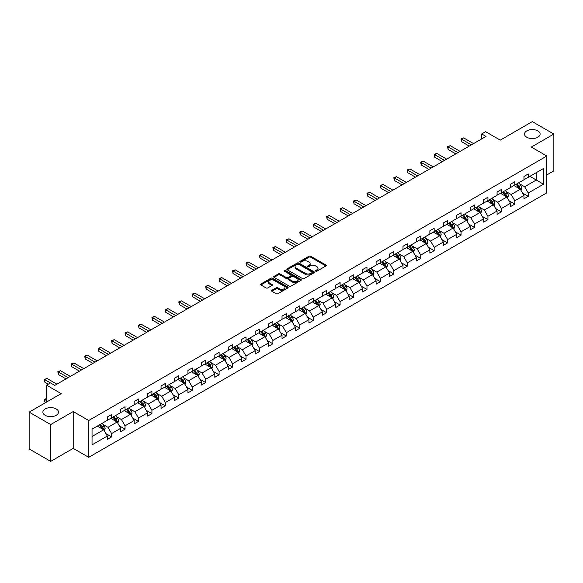 <?xml version="1.0" encoding="UTF-8"?>
<svg xmlns="http://www.w3.org/2000/svg" width="583" height="583" viewBox="0 0 583 583"><rect width="100%" height="100%" fill="white"/><g stroke="black" fill="none" stroke-linecap="round" stroke-linejoin="round"><path stroke-width="0.87" d="M56.201 408.945A7.798 4.504 0 0 0 47.704 407.969A7.798 4.504 0 0 0 42.894 412.123A7.798 4.504 0 0 0 45.175 415.307A7.798 4.504 0 0 0 53.672 416.284A7.798 4.504 0 0 0 58.489 412.123A7.798 4.504 0 0 0 56.201 408.945M537.825 130.883A7.798 4.504 0 0 0 529.328 129.907A7.798 4.504 0 0 0 524.511 134.061A7.798 4.504 0 0 0 526.799 137.245A7.798 4.504 0 0 0 535.296 138.222A7.798 4.504 0 0 0 540.106 134.061A7.798 4.504 0 0 0 537.825 130.883M315.731 271.168A0.838 0.481 0 0 0 316.919 271.168L325.904 265.979A1.195 0.692 0 0 0 326.254 265.491A1.195 0.692 0 0 0 325.904 265.003L310.681 256.214A1.195 0.692 0 0 0 308.99 256.214L300.005 261.403A0.838 0.481 0 0 0 301.185 262.088L302.351 261.417A3.826 2.208 0 0 1 307.766 261.417L309.034 262.146A3.826 2.208 0 0 1 310.156 263.713A3.826 2.208 0 0 1 309.034 265.272L307.868 265.943A0.838 0.481 0 0 0 309.056 266.628L310.214 265.957A3.826 2.208 0 0 1 315.629 265.957L316.897 266.686A3.826 2.208 0 0 1 318.019 268.253A3.826 2.208 0 0 1 316.897 269.812L315.731 270.483A0.838 0.481 0 0 0 315.731 271.168L315.731 270.483M546.825 174.929L553.85 170.877L553.85 134.061L532.308 121.628L500.258 140.131L485.61 131.678L481.696 133.937L481.696 138.914M50.692 461.372L73.218 448.363L73.218 411.554L50.692 424.562L50.692 461.372L29.15 448.939L29.15 412.123L61.2 393.62L46.553 385.166L46.553 402.081M50.692 424.562L29.15 412.123M271.867 290.298A1.195 0.692 0 0 0 271.51 290.786A1.195 0.692 0 0 0 271.867 291.274L276.138 293.737A1.195 0.692 0 0 0 277.829 293.737L287.805 287.98A1.195 0.692 0 0 0 288.155 287.492A1.195 0.692 0 0 0 287.805 287.004L272.582 278.215A1.195 0.692 0 0 0 270.891 278.215L260.914 283.972A1.195 0.692 0 0 0 260.565 284.46A1.195 0.692 0 0 0 260.914 284.949L266.074 287.929A1.195 0.692 0 0 0 267.765 287.929L272.035 285.466A1.195 0.692 0 0 0 272.385 284.978A1.195 0.692 0 0 0 272.035 284.489L269.477 283.01A3.199 1.844 0 0 1 268.537 281.706A3.199 1.844 0 0 1 270.512 280A3.199 1.844 0 0 1 274.003 280.401L284.023 286.18A3.199 1.844 0 0 1 284.956 287.492A3.199 1.844 0 0 1 282.981 289.197A3.199 1.844 0 0 1 279.497 288.796L277.829 287.834A1.195 0.692 0 0 0 276.138 287.834L271.867 290.298L271.867 291.274M46.553 385.166L50.473 382.9L54.78 385.392L486.003 136.429L481.696 133.937M73.218 411.554L88.725 420.511L546.825 156.025L546.825 192.835L88.725 457.32L88.725 420.511M553.85 134.061L531.317 147.069L546.825 156.025M302.439 278.557A1.195 0.692 0 0 0 304.129 278.557L314.106 272.793A1.195 0.692 0 0 0 314.456 272.305A1.195 0.692 0 0 0 314.106 271.816L298.882 263.028A1.195 0.692 0 0 0 297.192 263.028L287.215 268.792A1.195 0.692 0 0 0 286.865 269.28A1.195 0.692 0 0 0 287.215 269.769L302.439 278.557M284.628 271.35A0.838 0.481 0 0 1 285.481 271.467L285.481 270.476L300.959 279.41A1.195 0.692 0 0 1 301.309 279.898A1.195 0.692 0 0 1 300.959 280.387L290.975 286.144A1.195 0.692 0 0 1 289.285 286.144L274.061 277.355L274.061 276.378A1.195 0.692 0 0 0 273.711 276.867A1.195 0.692 0 0 0 274.061 277.355M274.061 276.378L278.331 273.915A1.195 0.692 0 0 1 280.022 273.915L286.202 277.479A1.195 0.692 0 0 0 287.893 277.479L290.72 275.846A1.195 0.692 0 0 0 291.07 275.358A1.195 0.692 0 0 0 290.72 274.87L284.293 271.161A0.838 0.481 0 0 1 285.481 270.476M92.048 429.139L107.294 420.336L107.294 416.998L111.601 414.513L111.601 417.843L120.732 412.575L120.732 409.244L125.046 406.752L125.046 410.089L134.177 404.813L134.177 401.483L138.484 398.991L138.484 402.328L147.616 397.052L147.616 393.722L151.923 391.237L151.923 394.567L161.054 389.291L161.054 385.961L165.368 383.476L165.368 386.806L174.499 381.537L174.499 378.199L178.806 375.714L178.806 379.045L187.937 373.776L187.937 370.438L192.244 367.953L192.244 371.284L201.375 366.015L201.375 362.684L205.69 360.192L205.69 363.53L214.821 358.254L214.821 354.923L219.128 352.438L219.128 355.768L228.259 350.492L228.259 347.162L232.566 344.677L232.566 348.007L241.705 342.738L241.705 339.401L246.011 336.916L246.011 340.246L255.143 334.977L255.143 331.64L259.45 329.155L259.45 332.485L268.581 327.216L268.581 323.886L272.888 321.393L272.888 324.731L282.026 319.455L282.026 316.124L286.333 313.632L286.333 316.97L295.464 311.694L295.464 308.363L299.771 305.878L299.771 309.209L308.903 303.932L308.903 300.602L313.209 298.117L313.209 301.447L322.348 296.179L322.348 292.841L326.655 290.356L326.655 293.686L335.786 288.417L335.786 285.08L340.093 282.595L340.093 285.932L349.224 280.656L349.224 277.326L353.531 274.833L353.531 278.171L362.67 272.895L362.67 269.565L366.977 267.08L366.977 270.41L376.108 265.134L376.108 261.803L380.415 259.318L380.415 262.649L389.546 257.38L389.546 254.042L393.853 251.557L393.853 254.888L402.991 249.619L402.991 246.281L407.298 243.796L407.298 247.126L416.43 241.858L416.43 238.527L420.737 236.035L420.737 239.373L429.868 234.096L429.868 230.766L434.175 228.274L434.175 231.611L443.313 226.335L443.313 223.005L447.62 220.52L447.62 223.85L456.751 218.574L456.751 215.244L461.058 212.759L461.058 216.089L470.19 210.82L470.19 207.482L474.496 204.997L474.496 208.328L483.635 203.059L483.635 199.721L487.942 197.236L487.942 200.574L497.073 195.298L497.073 191.967L501.38 189.475L501.38 192.813L510.511 187.537L510.511 184.206L514.818 181.721L514.818 185.051L523.957 179.775L523.957 176.445L528.264 173.96L528.264 177.29L543.509 168.487L543.509 184.206L528.264 193.009L528.264 196.34L523.957 198.832L523.957 195.494L514.818 200.771L514.818 204.101L510.511 206.586L510.511 203.256L501.38 208.532L501.38 211.862L497.073 214.347L497.073 211.017L487.942 216.286L487.942 219.623L483.635 222.108L483.635 218.778L474.496 224.047L474.496 227.385L470.19 229.87L470.19 226.539L461.058 231.808L461.058 235.138L456.751 237.631L456.751 234.293L447.62 239.569L447.62 242.9L443.313 245.392L443.313 242.054L434.175 247.33L434.175 250.661L429.868 253.146L429.868 249.816L420.737 255.092L420.737 258.422L416.43 260.907L416.43 257.577L407.298 262.846L407.298 266.183L402.991 268.668L402.991 265.338L393.853 270.607L393.853 273.944L389.546 276.429L389.546 273.092L380.415 278.368L380.415 281.698L376.108 284.191L376.108 280.853L366.977 286.129L366.977 289.459L362.67 291.945L362.67 288.614L353.531 293.89L353.531 297.221L349.224 299.706L349.224 296.375L340.093 301.644L340.093 304.982L335.786 307.467L335.786 304.137L326.655 309.405L326.655 312.743L322.348 315.228L322.348 311.898L313.209 317.167L313.209 320.497L308.903 322.989L308.903 319.652L299.771 324.928L299.771 328.258L295.464 330.75L295.464 327.413L286.333 332.689L286.333 336.019L282.026 338.504L282.026 335.174L272.888 340.45L272.888 343.781L268.581 346.266L268.581 342.935L259.45 348.204L259.45 351.542L255.143 354.027L255.143 350.696L246.011 355.965L246.011 359.303L241.705 361.788L241.705 358.45L232.566 363.726L232.566 367.057L228.259 369.549L228.259 366.211L219.128 371.488L219.128 374.818L214.821 377.303L214.821 373.973L205.69 379.249L205.69 382.579L201.375 385.064L201.375 381.734L192.244 387.003L192.244 390.34L187.937 392.825L187.937 389.495L178.806 394.764L178.806 398.102L174.499 400.587L174.499 397.256L165.368 402.525L165.368 405.855L161.054 408.348L161.054 405.01L151.923 410.286L151.923 413.617L147.616 416.109L147.616 412.771L138.484 418.047L138.484 421.378L134.177 423.863L134.177 420.532L125.046 425.809L125.046 429.139L120.732 431.624L120.732 428.294L111.601 433.563L111.601 436.9L107.294 439.385L107.294 436.055L92.048 444.858L92.048 429.139M110.741 418.346L117.117 422.026L107.986 427.295L102.994 424.417M107.986 427.295L111.601 433.563M117.117 422.026L120.732 428.294M107.294 419.534L107.986 419.935L111.601 417.843M124.179 410.585L130.556 414.265L121.424 419.534L116.44 416.656M121.424 419.534L125.046 425.809M130.556 414.265L134.177 420.532M120.732 411.78L121.424 412.174L125.046 410.089M137.624 402.824L144.001 406.504L134.862 411.78L129.878 408.902M134.862 411.78L138.484 418.047M144.001 406.504L147.616 412.771M134.177 404.019L134.862 404.413L138.484 402.328M151.063 395.063L157.439 398.743L148.308 404.019L143.316 401.14M148.308 404.019L151.923 410.286M157.439 398.743L161.054 405.01M147.616 396.258L148.308 396.659L151.923 394.567M164.501 387.301L170.877 390.989L161.746 396.258L156.761 393.379M161.746 396.258L165.368 402.525M170.877 390.989L174.499 397.256M161.054 388.497L161.746 388.897L165.368 386.806M177.946 379.548L184.323 383.228L175.184 388.497L170.2 385.618M175.184 388.497L178.806 394.764M184.323 383.228L187.937 389.495M174.499 380.735L175.184 381.136L178.806 379.045M191.384 371.786L197.761 375.467L188.63 380.735L183.638 377.857M188.63 380.735L192.244 387.003M197.761 375.467L201.375 381.734M187.937 372.982L188.63 373.375L192.244 371.284M204.822 364.025L211.199 367.705L202.068 372.982L197.083 370.103M202.068 372.982L205.69 379.249M211.199 367.705L214.821 373.973M201.375 365.22L202.068 365.614L205.69 363.53M218.268 356.264L224.644 359.944L215.506 365.22L210.521 362.342M215.506 365.22L219.128 371.488M224.644 359.944L228.259 366.211M214.821 357.459L215.506 357.86L219.128 355.768M231.706 348.503L238.083 352.183L228.951 357.459L223.959 354.581M228.951 357.459L232.566 363.726M238.083 352.183L241.705 358.45M228.259 349.698L228.951 350.099L232.566 348.007M245.144 340.742L251.521 344.429L242.39 349.698L237.405 346.819M242.39 349.698L246.011 355.965M251.521 344.429L255.143 350.696M241.705 341.937L242.39 342.338L246.011 340.246M258.59 332.988L264.966 336.668L255.828 341.937L250.843 339.058M255.828 341.937L259.45 348.204M264.966 336.668L268.581 342.935M255.143 334.176L255.828 334.576L259.45 332.485M272.028 325.227L278.404 328.907L269.273 334.183L264.281 331.297M269.273 334.183L272.888 340.45M278.404 328.907L282.026 335.174M268.581 326.422L269.273 326.815L272.888 324.731M285.466 317.465L291.843 321.146L282.711 326.422L277.727 323.543M282.711 326.422L286.333 332.689M291.843 321.146L295.464 327.413M282.026 318.661L282.711 319.054L286.333 316.97M298.911 309.704L305.288 313.384L296.149 318.661L291.165 315.782M296.149 318.661L299.771 324.928M305.288 313.384L308.903 319.652M295.464 310.899L296.149 311.3L299.771 309.209M312.35 301.943L318.726 305.63L309.595 310.899L304.603 308.021M309.595 310.899L313.209 317.167M318.726 305.63L322.348 311.898M308.903 303.138L309.595 303.539L313.209 301.447M325.788 294.189L332.164 297.869L323.033 303.138L318.048 300.26M323.033 303.138L326.655 309.405M332.164 297.869L335.786 304.137M322.348 295.377L323.033 295.778L326.655 293.686M339.233 286.428L345.61 290.108L336.471 295.377L331.487 292.498M336.471 295.377L340.093 301.644M345.61 290.108L349.224 296.375M335.786 287.623L336.471 288.017L340.093 285.932M352.671 278.667L359.048 282.347L349.917 287.623L344.925 284.744M349.917 287.623L353.531 293.89M359.048 282.347L362.67 288.614M349.224 279.862L349.917 280.255L353.531 278.171M366.109 270.906L372.486 274.586L363.355 279.862L358.37 276.983M363.355 279.862L366.977 286.129M372.486 274.586L376.108 280.853M362.67 272.101L363.355 272.501L366.977 270.41M379.555 263.144L385.931 266.825L376.793 272.101L371.808 269.222M376.793 272.101L380.415 278.368M385.931 266.825L389.546 273.092M376.108 264.339L376.793 264.74L380.415 262.649M392.993 255.39L399.37 259.071L390.238 264.339L385.246 261.461M390.238 264.339L393.853 270.607M399.37 259.071L402.991 265.338M389.546 256.578L390.238 256.979L393.853 254.888M406.431 247.629L412.808 251.309L403.676 256.578L398.692 253.7M403.676 256.578L407.298 262.846M412.808 251.309L416.43 257.577M402.991 248.817L403.676 249.218L407.298 247.126M419.877 239.868L426.253 243.548L417.115 248.824L412.13 245.939M417.115 248.824L420.737 255.092M426.253 243.548L429.868 249.816M416.43 241.063L417.115 241.457L420.737 239.373M433.315 232.107L439.691 235.787L430.56 241.063L425.568 238.185M430.56 241.063L434.175 247.33M439.691 235.787L443.313 242.054M429.868 233.302L430.56 233.696L434.175 231.611M446.753 224.346L453.129 228.026L443.998 233.302L439.014 230.423M443.998 233.302L447.62 239.569M453.129 228.026L456.751 234.293M443.313 225.541L443.998 225.942L447.62 223.85M460.198 216.584L466.575 220.272L457.436 225.541L452.452 222.662M457.436 225.541L461.058 231.808M466.575 220.272L470.19 226.539M456.751 217.78L457.436 218.18L461.058 216.089M473.636 208.831L480.013 212.511L470.882 217.78L465.89 214.901M470.882 217.78L474.496 224.047M480.013 212.511L483.635 218.778M470.19 210.018L470.882 210.419L474.496 208.328M487.075 201.069L493.451 204.75L484.32 210.018L479.335 207.14M484.32 210.018L487.942 216.286M493.451 204.75L497.073 211.017M483.635 202.265L484.32 202.658L487.942 200.574M500.52 193.308L506.897 196.988L497.758 202.265L492.773 199.386M497.758 202.265L501.38 208.532M506.897 196.988L510.511 203.256M497.073 194.503L497.758 194.897L501.38 192.813M513.958 185.547L520.335 189.227L511.204 194.503L506.212 191.625M511.204 194.503L514.818 200.771M520.335 189.227L523.957 195.494M510.511 186.742L511.204 187.143L514.818 185.051M529.896 176.343L536.273 180.03L524.642 186.742L519.657 183.864M524.642 186.742L528.264 193.009M543.509 184.206L536.273 180.03L536.273 172.663L543.509 168.487M73.218 448.363L88.725 457.32M523.957 178.981L524.642 179.382L528.264 177.29M92.048 436.499L103.679 429.788L97.303 426.1M103.679 429.788L107.294 436.055M522.528 193.031L528.264 196.34M509.09 200.792L514.818 204.101M495.652 208.554L501.38 211.862M482.207 216.315L487.942 219.623M468.768 224.076L474.496 227.385M455.33 231.837L461.058 235.138M441.885 239.591L447.62 242.9M428.447 247.352L434.175 250.661M415.009 255.114L420.737 258.422M401.563 262.875L407.298 266.183M388.125 270.636L393.853 273.944M374.687 278.39L380.415 281.698M361.241 286.151L366.977 289.459M347.803 293.912L353.531 297.221M334.365 301.673L340.093 304.982M320.92 309.435L326.655 312.743M307.481 317.196L313.209 320.497M294.043 324.95L299.771 328.258M280.598 332.711L286.333 336.019M267.16 340.472L272.888 343.781M253.722 348.233L259.45 351.542M240.276 355.994L246.011 359.303M226.838 363.748L232.566 367.057M213.4 371.509L219.128 374.818M199.954 379.271L205.69 382.579M186.516 387.032L192.244 390.34M173.078 394.793L178.806 398.102M159.633 402.554L165.368 405.855M146.195 410.308L151.923 413.617M132.756 418.069L138.484 421.378M119.311 425.83L125.046 429.139M105.873 433.592L111.601 436.9M316.066 271.284L316.897 270.811A3.826 2.208 0 0 0 318.019 269.244L318.019 268.253M310.156 263.713L310.156 264.704A3.826 2.208 0 0 1 309.034 266.271L308.203 266.744M325.904 265.003L325.904 265.979L310.681 257.212A1.195 0.692 0 0 0 308.99 257.212L300.34 262.204M314.106 271.816L314.106 272.793L298.882 264.026A1.195 0.692 0 0 0 297.192 264.026L287.23 269.776M311.992 272.647A0.838 0.481 0 0 0 311.992 271.962L298.627 264.245A0.838 0.481 0 0 0 297.447 264.245L296.222 264.959A3.826 2.208 0 0 0 295.1 266.518A3.826 2.208 0 0 0 296.222 268.078L305.354 273.354A3.826 2.208 0 0 0 310.768 273.354L311.992 272.647L311.992 273.638A0.838 0.481 0 0 0 312.24 273.303L312.24 272.305M295.1 266.518L295.1 267.517A3.826 2.208 0 0 0 296.222 269.076L296.222 268.078M311.992 273.638L310.768 274.353A3.826 2.208 0 0 1 305.354 274.353L296.222 269.076M274.076 277.37L278.331 274.914L278.331 273.915M291.07 275.358L291.07 276.349A1.195 0.692 0 0 1 290.72 276.838L287.893 278.477A1.195 0.692 0 0 1 286.202 278.477L280.022 274.914A1.195 0.692 0 0 0 278.331 274.914M285.481 271.467L300.937 280.394M292.608 281.181A3.199 1.844 0 0 0 296.091 281.582A3.199 1.844 0 0 0 298.066 279.869A3.199 1.844 0 0 0 297.126 278.565L293.599 276.531A1.195 0.692 0 0 0 291.908 276.531L289.073 278.164A1.195 0.692 0 0 0 288.723 278.652A1.195 0.692 0 0 0 289.073 279.14L292.608 281.181L292.608 282.172A3.199 1.844 0 0 0 296.091 282.573A3.199 1.844 0 0 0 298.066 280.868L298.066 279.869M288.723 278.652L288.723 279.643A1.195 0.692 0 0 0 289.073 280.131L289.073 279.14M292.608 282.172L289.073 280.131M284.956 287.492L284.956 288.483A3.199 1.844 0 0 1 282.981 290.188A3.199 1.844 0 0 1 279.497 289.787L277.829 288.825A1.195 0.692 0 0 0 276.138 288.825L271.882 291.281M268.537 281.706L268.537 282.697A3.199 1.844 0 0 0 269.477 284.001L269.477 283.01M272.021 285.473L269.477 284.001M287.791 287.987L272.582 279.206A1.195 0.692 0 0 0 270.891 279.206L260.929 284.963M520.991 190.364L521.785 188.076A3.228 1.866 -120 0 0 520.75 185.328L518.819 182.741M515.35 186.349L514.512 185.234M519.861 188.95L520.036 188.214A3.228 1.866 -120 0 0 519.118 186.268L517.179 183.689M516.37 184.155L518.498 186.997A1.647 0.947 60 0 1 518.797 187.5L520.036 188.214M516.144 184.286L518.083 186.866A3.228 1.866 60 0 1 518.885 188.389M471.399 144.861L461.517 139.155L463.667 137.909L473.549 143.615M469.242 146.1L461.517 141.64L461.517 139.155L461.044 138.878L463.667 137.909M461.517 141.64L461.044 138.878M507.553 198.125L508.34 195.837A3.228 1.866 -120 0 0 507.312 193.082L505.374 190.503M501.905 194.11L501.067 192.988M506.416 196.711L506.598 195.975A3.228 1.866 -120 0 0 505.672 194.03L503.741 191.45M502.932 191.916L505.06 194.758A1.647 0.947 60 0 1 505.359 195.254L506.598 195.975M502.706 192.047L504.638 194.627A3.228 1.866 60 0 1 505.446 196.15M494.107 205.886L494.901 203.598A3.228 1.866 -120 0 0 493.867 200.844L491.935 198.264M488.467 201.871L487.628 200.749M492.978 204.473L493.16 203.729A3.228 1.866 -120 0 0 492.234 201.791L490.296 199.211M489.487 199.678L491.622 202.52A1.647 0.947 60 0 1 491.921 203.015L493.16 203.729M489.268 199.801L491.199 202.388A3.228 1.866 60 0 1 492.001 203.912M457.954 152.615L448.072 146.916L450.229 145.67L460.111 151.376M455.804 153.861L448.072 149.401L448.072 146.916L447.598 146.639L450.229 145.67M448.072 149.401L447.598 146.639M444.516 160.376L434.634 154.67L436.791 153.431L446.673 159.137M442.359 161.622L434.634 157.162L434.634 154.67L434.16 154.4L436.791 153.431M434.634 157.162L434.16 154.4M480.669 213.64L481.463 211.352A3.228 1.866 -120 0 0 480.428 208.605L478.497 206.025M475.028 209.632L474.19 208.51M479.539 212.234L479.714 211.491A3.228 1.866 -120 0 0 478.796 209.552L476.858 206.965M476.049 207.431L478.177 210.274A1.647 0.947 60 0 1 478.475 210.776L479.714 211.491M475.823 207.563L477.761 210.15A3.228 1.866 60 0 1 478.563 211.673M431.077 168.137L421.196 162.431L423.345 161.192L433.227 166.891M428.92 169.383L421.196 164.916L421.196 162.431L420.722 162.161L423.345 161.192M421.196 164.916L420.722 162.161M467.223 221.402L468.018 219.113A3.228 1.866 -120 0 0 466.99 216.366L465.052 213.786M461.583 217.386L460.745 216.271M466.094 219.995L466.276 219.252A3.228 1.866 -120 0 0 465.351 217.313L463.419 214.726M462.61 215.193L464.738 218.035A1.647 0.947 60 0 1 465.037 218.538L466.276 219.252M462.385 215.324L464.316 217.904A3.228 1.866 60 0 1 465.125 219.434M417.632 175.898L407.75 170.192L409.907 168.946L419.789 174.652M415.482 177.145L407.75 172.677L407.75 170.192L407.277 169.915L409.907 168.946M407.75 172.677L407.277 169.915M453.785 229.163L454.58 226.874A3.228 1.866 -120 0 0 453.545 224.127L451.614 221.54M448.145 225.147L447.307 224.032M452.656 227.756L452.838 227.013A3.228 1.866 -120 0 0 451.912 225.067L449.974 222.487M449.165 222.954L451.3 225.796A1.647 0.947 60 0 1 451.599 226.299L452.838 227.013M448.946 223.085L450.878 225.665A3.228 1.866 60 0 1 451.679 227.195M404.194 183.66L394.312 177.953L396.469 176.707L406.351 182.413M402.037 184.898L394.312 180.439L394.312 177.953L393.838 177.677L396.469 176.707M394.312 180.439L393.838 177.677M440.347 236.924L441.142 234.636A3.228 1.866 -120 0 0 440.107 231.881L438.176 229.301M434.707 232.909L433.869 231.786M439.218 235.51L439.393 234.774A3.228 1.866 -120 0 0 438.474 232.828L436.536 230.249M435.727 230.715L437.855 233.557A1.647 0.947 60 0 1 438.154 234.053L439.393 234.774M435.501 230.846L437.439 233.426A3.228 1.866 60 0 1 438.241 234.949M390.756 191.421L380.874 185.715L383.024 184.468L392.906 190.175M388.599 192.66L380.874 188.2L380.874 185.715L380.4 185.438L383.024 184.468M380.874 188.2L380.4 185.438M426.902 244.685L427.696 242.397A3.228 1.866 -120 0 0 426.669 239.642L424.73 237.062M421.261 240.67L420.423 239.547M425.772 243.271L425.954 242.528A3.228 1.866 -120 0 0 425.029 240.59L423.098 238.01M422.289 238.476L424.417 241.318A1.647 0.947 60 0 1 424.715 241.814L425.954 242.528M422.063 238.607L423.994 241.187A3.228 1.866 60 0 1 424.803 242.71M377.31 199.175L367.428 193.469L369.586 192.23L379.467 197.936M375.16 200.421L367.428 195.961L367.428 193.469L366.955 193.199L369.586 192.23M367.428 195.961L366.955 193.199M413.464 252.439L414.258 250.151A3.228 1.866 -120 0 0 413.223 247.403L411.292 244.824M407.823 248.431L406.985 247.309M412.334 251.033L412.516 250.289A3.228 1.866 -120 0 0 411.591 248.351L409.652 245.764M408.843 246.237L410.979 249.079A1.647 0.947 60 0 1 411.277 249.575L412.516 250.289M408.625 246.361L410.556 248.948A3.228 1.866 60 0 1 411.358 250.471M363.872 206.936L353.99 201.23L356.147 199.991L366.029 205.697M361.715 208.182L353.99 203.722L353.99 201.23L353.517 200.96L356.147 199.991M353.99 203.722L353.517 200.96M400.025 260.2L400.82 257.912A3.228 1.866 -120 0 0 399.785 255.165L397.854 252.585M394.385 256.192L393.547 255.07M398.896 258.794L399.071 258.05A3.228 1.866 -120 0 0 398.153 256.112L396.214 253.525M395.405 253.991L397.533 256.833A1.647 0.947 60 0 1 397.832 257.336L399.071 258.05M395.179 254.122L397.118 256.709A3.228 1.866 60 0 1 397.919 258.233M386.58 267.961L387.374 265.673A3.228 1.866 -120 0 0 386.347 262.926L384.408 260.339M380.939 263.946L380.101 262.831M385.45 266.555L385.633 265.812A3.228 1.866 -120 0 0 384.707 263.866L382.776 261.286M381.967 261.752L384.095 264.595A1.647 0.947 60 0 1 384.394 265.097L385.633 265.812M381.741 261.884L383.672 264.463A3.228 1.866 60 0 1 384.481 265.994M373.142 275.723L373.936 273.434A3.228 1.866 -120 0 0 372.901 270.687L370.97 268.1M367.501 271.707L366.663 270.592M372.012 274.309L372.194 273.573A3.228 1.866 -120 0 0 371.269 271.627L369.331 269.047M368.522 269.514L370.657 272.356A1.647 0.947 60 0 1 370.956 272.859L372.194 273.573M368.303 269.645L370.234 272.225A3.228 1.866 60 0 1 371.036 273.748M359.704 283.484L360.498 281.195A3.228 1.866 -120 0 0 359.463 278.441L357.532 275.861M354.063 279.468L353.225 278.346M358.574 282.07L358.749 281.334A3.228 1.866 -120 0 0 357.831 279.388L355.892 276.808M355.083 277.275L357.211 280.117A1.647 0.947 60 0 1 357.51 280.612L358.749 281.334M354.858 277.406L356.796 279.986A3.228 1.866 60 0 1 357.598 281.509M346.258 291.245L347.053 288.957A3.228 1.866 -120 0 0 346.025 286.202L344.087 283.622M340.618 287.23L339.78 286.107M345.129 289.831L345.311 289.088A3.228 1.866 -120 0 0 344.385 287.149L342.454 284.57M341.645 285.036L343.773 287.878A1.647 0.947 60 0 1 344.072 288.374L345.311 289.088M341.419 285.16L343.351 287.747A3.228 1.866 60 0 1 344.159 289.27M332.82 298.999L333.614 296.711A3.228 1.866 -120 0 0 332.58 293.963L330.648 291.383M327.18 294.991L326.342 293.868M331.691 297.592L331.873 296.849A3.228 1.866 -120 0 0 330.947 294.911L329.009 292.323M328.2 292.79L330.335 295.632A1.647 0.947 60 0 1 330.634 296.135L331.873 296.849M327.981 292.921L329.912 295.508A3.228 1.866 60 0 1 330.714 297.031M319.382 306.76L320.176 304.472A3.228 1.866 -120 0 0 319.141 301.724L317.21 299.145M313.741 302.745L312.903 301.63M318.252 305.354L318.427 304.61A3.228 1.866 -120 0 0 317.509 302.672L315.571 300.085M314.762 300.551L316.89 303.393A1.647 0.947 60 0 1 317.188 303.896L318.427 304.61M314.536 300.682L316.474 303.262A3.228 1.866 60 0 1 317.276 304.792M305.937 314.521L306.731 312.233A3.228 1.866 -120 0 0 305.703 309.486L303.765 306.898M300.296 310.506L299.458 309.391M304.807 313.115L304.989 312.371A3.228 1.866 -120 0 0 304.064 310.426L302.132 307.846M301.324 308.312L303.452 311.154A1.647 0.947 60 0 1 303.75 311.657L304.989 312.371M301.098 308.443L303.029 311.023A3.228 1.866 60 0 1 303.838 312.546M292.498 322.282L293.293 319.994A3.228 1.866 -120 0 0 292.258 317.239L290.327 314.66M286.858 318.267L286.02 317.145M291.369 320.869L291.551 320.133A3.228 1.866 -120 0 0 290.625 318.187L288.687 315.607M287.878 316.073L290.013 318.916A1.647 0.947 60 0 1 290.312 319.411L291.551 320.133M287.659 316.205L289.591 318.784A3.228 1.866 60 0 1 290.392 320.307M279.06 330.044L279.855 327.755A3.228 1.866 -120 0 0 278.82 325.001L276.889 322.421M273.42 326.028L272.582 324.906M277.931 328.63L278.106 327.886A3.228 1.866 -120 0 0 277.187 325.948L275.249 323.368M274.44 323.835L276.568 326.677A1.647 0.947 60 0 1 276.867 327.172L278.106 327.886M274.214 323.966L276.153 326.546A3.228 1.866 60 0 1 276.954 328.069M350.434 214.697L340.552 208.991L342.702 207.745L352.584 213.451M348.277 215.943L340.552 211.476L340.552 208.991L340.078 208.721L342.702 207.745M340.552 211.476L340.078 208.721M336.989 222.458L327.107 216.752L329.264 215.506L339.146 221.212M334.839 223.697L327.107 219.237L327.107 216.752L326.633 216.475L329.264 215.506M327.107 219.237L326.633 216.475M323.55 230.219L313.669 224.513L315.826 223.267L325.708 228.973M321.393 231.458L313.669 226.998L313.669 224.513L313.195 224.236L315.826 223.267M313.669 226.998L313.195 224.236M310.112 237.973L300.23 232.274L302.38 231.028L312.262 236.734M307.955 239.219L300.23 234.76L300.23 232.274L299.757 231.998L302.38 231.028M300.23 234.76L299.757 231.998M296.667 245.734L286.785 240.028L288.942 238.79L298.824 244.496M294.517 246.981L286.785 242.521L286.785 240.028L286.311 239.759L288.942 238.79M286.785 242.521L286.311 239.759M283.229 253.496L273.347 247.79L275.504 246.551L285.386 252.25M281.072 254.742L273.347 250.275L273.347 247.79L272.873 247.52L275.504 246.551M273.347 250.275L272.873 247.52M269.791 261.257L259.909 255.551L262.059 254.305L271.94 260.011M267.633 262.503L259.909 258.036L259.909 255.551L259.435 255.274L262.059 254.305M259.909 258.036L259.435 255.274M256.345 269.018L246.463 263.312L248.62 262.066L258.502 267.772M254.195 270.257L246.463 265.797L246.463 263.312L245.99 263.035L248.62 262.066M246.463 265.797L245.99 263.035M242.907 276.779L233.025 271.073L235.182 269.827L245.064 275.533M240.75 278.018L233.025 273.558L233.025 271.073L232.551 270.796L235.182 269.827M233.025 273.558L232.551 270.796M229.469 284.533L219.587 278.827L221.737 277.588L231.619 283.294M227.312 285.779L219.587 281.319L219.587 278.827L219.113 278.557L221.737 277.588M219.587 281.319L219.113 278.557M265.615 337.797L266.409 335.509A3.228 1.866 -120 0 0 265.382 332.762L263.443 330.182M259.974 333.789L259.136 332.667M264.485 336.391L264.667 335.648A3.228 1.866 -120 0 0 263.742 333.709L261.811 331.122M261.002 331.596L263.13 334.438A1.647 0.947 60 0 1 263.429 334.934L264.667 335.648M260.776 331.72L262.707 334.307A3.228 1.866 60 0 1 263.516 335.83M216.023 292.294L206.142 286.588L208.299 285.349L218.18 291.055M213.874 293.541L206.142 289.081L206.142 286.588L205.668 286.319L208.299 285.349M206.142 289.081L205.668 286.319M252.177 345.559L252.971 343.27A3.228 1.866 -120 0 0 251.936 340.523L250.005 337.943M246.536 341.551L245.698 340.428M251.047 344.152L251.229 343.409A3.228 1.866 -120 0 0 250.304 341.47L248.365 338.883M247.556 339.35L249.692 342.192A1.647 0.947 60 0 1 249.99 342.695L251.229 343.409M247.338 339.481L249.269 342.068A3.228 1.866 60 0 1 250.071 343.591M202.585 300.056L192.703 294.349L194.86 293.103L204.742 298.809M200.428 301.302L192.703 296.834L192.703 294.349L192.23 294.08L194.86 293.103M192.703 296.834L192.23 294.08M238.739 353.32L239.533 351.032A3.228 1.866 -120 0 0 238.498 348.284L236.567 345.697M233.098 349.304L232.26 348.189M237.609 351.913L237.784 351.17A3.228 1.866 -120 0 0 236.858 349.224L234.927 346.645M234.118 347.111L236.246 349.953A1.647 0.947 60 0 1 236.545 350.456L237.784 351.17M233.892 347.242L235.831 349.822A3.228 1.866 60 0 1 236.632 351.352M189.147 307.817L179.265 302.111L181.415 300.864L191.297 306.571M186.99 309.056L179.265 304.596L179.265 302.111L178.792 301.834L181.415 300.864M179.265 304.596L178.792 301.834M225.293 361.081L226.087 358.793A3.228 1.866 -120 0 0 225.06 356.045L223.121 353.458M219.653 357.066L218.814 355.951M224.164 359.667L224.346 358.931A3.228 1.866 -120 0 0 223.42 356.985L221.489 354.406M220.68 354.872L222.808 357.714A1.647 0.947 60 0 1 223.107 358.217L224.346 358.931M220.454 355.003L222.385 357.583A3.228 1.866 60 0 1 223.194 359.106M175.702 315.578L165.82 309.872L167.977 308.626L177.859 314.332M173.552 316.817L165.82 312.357L165.82 309.872L165.346 309.595L167.977 308.626M165.82 312.357L165.346 309.595M211.855 368.842L212.649 366.554A3.228 1.866 -120 0 0 211.614 363.799L209.683 361.22M206.214 364.827L205.376 363.705M210.725 367.428L210.908 366.692A3.228 1.866 -120 0 0 209.982 364.747L208.044 362.167M207.235 362.633L209.37 365.475A1.647 0.947 60 0 1 209.669 365.971L210.908 366.692M207.016 362.764L208.947 365.344A3.228 1.866 60 0 1 209.749 366.867M162.263 323.332L152.382 317.633L154.539 316.387L164.421 322.093M160.106 324.578L152.382 320.118L152.382 317.633L151.908 317.356L154.539 316.387M152.382 320.118L151.908 317.356M198.417 376.603L199.211 374.308A3.228 1.866 -120 0 0 198.176 371.56L196.245 368.981M192.776 372.588L191.938 371.466M197.287 375.19L197.462 374.446A3.228 1.866 -120 0 0 196.537 372.508L194.605 369.928M193.796 370.394L195.924 373.237A1.647 0.947 60 0 1 196.223 373.732L197.462 374.446M193.571 370.518L195.509 373.105A3.228 1.866 60 0 1 196.311 374.629M148.825 331.093L138.943 325.387L141.093 324.148L150.975 329.854M146.668 332.339L138.943 327.879L138.943 325.387L138.47 325.117L141.093 324.148M138.943 327.879L138.47 325.117M184.971 384.357L185.766 382.069A3.228 1.866 -120 0 0 184.738 379.322L182.8 376.742M179.331 380.349L178.493 379.227M183.842 382.951L184.024 382.208A3.228 1.866 -120 0 0 183.098 380.269L181.167 377.682M180.358 378.148L182.486 380.99A1.647 0.947 60 0 1 182.785 381.493L184.024 382.208M180.132 378.28L182.064 380.867A3.228 1.866 60 0 1 182.873 382.39M135.38 338.854L125.498 333.148L127.655 331.909L137.537 337.608M133.23 340.1L125.498 335.633L125.498 333.148L125.024 332.878L127.655 331.909M125.498 335.633L125.024 332.878M171.533 392.119L172.328 389.83A3.228 1.866 -120 0 0 171.293 387.083L169.362 384.503M165.893 388.103L165.055 386.988M170.404 390.712L170.586 389.969A3.228 1.866 -120 0 0 169.66 388.03L167.722 385.443M166.913 385.91L169.048 388.752A1.647 0.947 60 0 1 169.347 389.255L170.586 389.969M166.694 386.041L168.625 388.621A3.228 1.866 60 0 1 169.427 390.151M121.942 346.615L112.06 340.909L114.217 339.663L124.099 345.369M119.785 347.862L112.06 343.394L112.06 340.909L111.586 340.632L114.217 339.663M112.06 343.394L111.586 340.632M158.095 399.88L158.889 397.591A3.228 1.866 -120 0 0 157.855 394.844L155.923 392.257M152.454 395.864L151.616 394.749M156.965 398.473L157.14 397.73A3.228 1.866 -120 0 0 156.215 395.784L154.284 393.204M153.475 393.671L155.603 396.513A1.647 0.947 60 0 1 155.901 397.016L157.14 397.73M153.249 393.802L155.187 396.382A3.228 1.866 60 0 1 155.989 397.905M108.504 354.377L98.622 348.67L100.772 347.424L110.653 353.13M106.346 355.615L98.622 351.155L98.622 348.67L98.148 348.394L100.772 347.424M98.622 351.155L98.148 348.394M144.65 407.641L145.444 405.353A3.228 1.866 -120 0 0 144.416 402.598L142.478 400.018M139.009 403.625L138.171 402.503M143.52 406.227L143.702 405.491A3.228 1.866 -120 0 0 142.777 403.545L140.846 400.966M140.037 401.432L142.165 404.274A1.647 0.947 60 0 1 142.463 404.77L143.702 405.491M139.811 401.563L141.742 404.143A3.228 1.866 60 0 1 142.551 405.666M95.058 362.138L85.176 356.432L87.333 355.185L97.215 360.892M92.908 363.377L85.176 358.917L85.176 356.432L84.703 356.155L87.333 355.185M85.176 358.917L84.703 356.155M131.211 415.402L132.006 413.114A3.228 1.866 -120 0 0 130.971 410.359L129.04 407.779M125.571 411.387L124.733 410.264M130.082 413.988L130.264 413.245A3.228 1.866 -120 0 0 129.339 411.306L127.4 408.727M126.591 409.193L128.726 412.035A1.647 0.947 60 0 1 129.025 412.531L130.264 413.245M126.373 409.324L128.304 411.904A3.228 1.866 60 0 1 129.105 413.427M81.62 369.892L71.738 364.186L73.895 362.947L83.777 368.653M79.463 371.138L71.738 366.678L71.738 364.186L71.264 363.916L73.895 362.947M71.738 366.678L71.264 363.916M117.773 423.156L118.568 420.868A3.228 1.866 -120 0 0 117.533 418.12L115.602 415.541M112.133 419.148L111.295 418.026M116.644 421.749L116.819 421.006A3.228 1.866 -120 0 0 115.893 419.068L113.962 416.481M113.153 416.954L115.281 419.796A1.647 0.947 60 0 1 115.58 420.292L116.819 421.006M112.927 417.078L114.866 419.665A3.228 1.866 60 0 1 115.667 421.188M68.182 377.653L58.3 371.947L60.45 370.708L70.332 376.414M66.025 378.899L58.3 374.439L58.3 371.947L57.826 371.677L60.45 370.708M58.3 374.439L57.826 371.677M104.328 430.917L105.122 428.629A3.228 1.866 -120 0 0 104.095 425.882L102.156 423.302M98.687 426.909L97.849 425.787M46.553 398.626L44.855 399.603L44.855 402.095L45.693 402.576M103.198 429.511L103.38 428.767A3.228 1.866 -120 0 0 102.455 426.829L100.524 424.242M99.715 424.708L101.843 427.55A1.647 0.947 60 0 1 102.142 428.053L103.38 428.767M99.489 424.839L101.42 427.426A3.228 1.866 60 0 1 102.229 428.95M44.855 402.095L44.381 399.333L46.553 400.587M44.381 399.333L46.553 398.488M50.43 382.929L44.855 379.708L47.012 378.462L56.894 384.168M48.28 384.168L44.855 382.193L44.855 379.708L44.381 379.438L47.012 378.462M44.855 382.193L44.381 379.438M316.897 270.811L316.897 269.812M307.868 266.628L307.868 265.943M309.034 266.271L309.034 265.272M300.005 262.088L300.005 261.403M308.99 257.212L308.99 256.214M310.681 257.212L310.681 256.214M287.215 269.769L287.215 268.792M297.192 264.026L297.192 263.028M298.882 264.026L298.882 263.028M305.354 274.353L305.354 273.354M310.768 274.353L310.768 273.354M280.022 274.914L280.022 273.915M286.202 278.477L286.202 277.479M287.893 278.477L287.893 277.479M290.72 276.838L290.72 275.846M300.959 280.387L300.959 279.41M276.138 288.825L276.138 287.834M277.829 288.825L277.829 287.834M279.497 289.787L279.497 288.796M272.035 285.466L272.035 284.489M260.914 284.949L260.914 283.972M270.891 279.206L270.891 278.215M272.582 279.206L272.582 278.215M287.805 287.98L287.805 287.004M520.102 189.096L521.763 188.134M519.118 186.268L520.75 185.328M517.165 187.398L518.083 186.866M506.663 196.857L508.318 195.895M505.672 194.03L507.312 193.082M503.719 195.159L504.638 194.627M493.218 204.611L494.88 203.656M492.234 201.791L493.867 200.844M490.281 202.92L491.199 202.388M479.78 212.372L481.441 211.418M478.796 209.552L480.428 208.605M476.843 210.674L477.761 210.15M466.342 220.134L467.996 219.179M465.351 217.313L466.99 216.366M463.398 218.436L464.316 217.904M452.896 227.895L454.558 226.94M451.912 225.067L453.545 224.127M449.959 226.197L450.878 225.665M439.458 235.656L441.12 234.694M438.474 232.828L440.107 231.881M436.521 233.958L437.439 233.426M426.02 243.417L427.674 242.455M425.029 240.59L426.669 239.642M423.076 241.719L423.994 241.187M412.575 251.171L414.236 250.216M411.591 248.351L413.223 247.403M409.638 249.473L410.556 248.948M399.136 258.932L400.798 257.978M398.153 256.112L399.785 255.165M396.2 257.234L397.118 256.709M385.698 266.693L387.352 265.739M384.707 263.866L386.347 262.926M382.754 264.995L383.672 264.463M372.253 274.455L373.914 273.493M371.269 271.627L372.901 270.687M369.316 272.757L370.234 272.225M358.815 282.216L360.476 281.254M357.831 279.388L359.463 278.441M355.878 280.518L356.796 279.986M345.376 289.97L347.031 289.015M344.385 287.149L346.025 286.202M342.432 288.279L343.351 287.747M331.931 297.731L333.593 296.776M330.947 294.911L332.58 293.963M328.994 296.033L329.912 295.508M318.493 305.492L320.154 304.537M317.509 302.672L319.141 301.724M315.556 303.794L316.474 303.262M305.055 313.253L306.709 312.299M304.064 310.426L305.703 309.486M302.111 311.555L303.029 311.023M291.609 321.014L293.271 320.052M290.625 318.187L292.258 317.239M288.672 319.316L289.591 318.784M278.171 328.776L279.833 327.814M277.187 325.948L278.82 325.001M275.234 327.078L276.153 326.546M264.733 336.529L266.387 335.575M263.742 333.709L265.382 332.762M261.789 334.831L262.707 334.307M251.288 344.291L252.949 343.336M250.304 341.47L251.936 340.523M248.351 342.593L249.269 342.068M237.849 352.052L239.511 351.097M236.858 349.224L238.498 348.284M234.913 350.354L235.831 349.822M224.411 359.813L226.066 358.851M223.42 356.985L225.06 356.045M221.467 358.115L222.385 357.583M210.966 367.574L212.627 366.612M209.982 364.747L211.614 363.799M208.029 365.876L208.947 365.344M197.528 375.328L199.189 374.373M196.537 372.508L198.176 371.56M194.591 373.637L195.509 373.105M184.09 383.089L185.744 382.135M183.098 380.269L184.738 379.322M181.145 381.391L182.064 380.867M170.644 390.85L172.306 389.896M169.66 388.03L171.293 387.083M167.707 389.153L168.625 388.621M157.206 398.612L158.868 397.657M156.215 395.784L157.855 394.844M154.269 396.914L155.187 396.382M143.768 406.373L145.422 405.411M142.777 403.545L144.416 402.598M140.824 404.675L141.742 404.143M130.322 414.134L131.984 413.172M129.339 411.306L130.971 410.359M127.386 412.436L128.304 411.904M116.884 421.888L118.546 420.933M115.893 419.068L117.533 418.12M113.947 420.19L114.866 419.665M103.446 429.649L105.1 428.694M102.455 426.829L104.095 425.882M100.502 427.951L101.42 427.426"/></g></svg>
